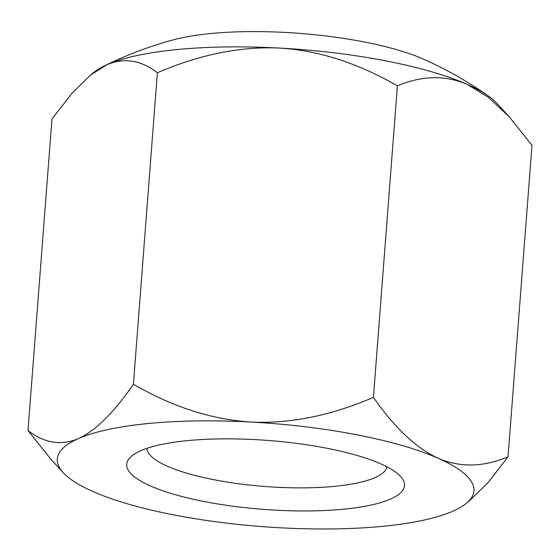 <?xml version="1.0" encoding="UTF-8"?>
<svg xmlns="http://www.w3.org/2000/svg" width="560" height="560" viewBox="0 0 560 560"><rect width="100%" height="100%" fill="white"/><g stroke="black" fill="none" stroke-linecap="round" stroke-linejoin="round"><path stroke-width="0.84" d="M386.988 466.83A120.456 29.862 4.4 0 1 374.997 477.617A120.456 29.862 4.4 0 1 240.646 484.008A120.456 29.862 4.4 0 1 146.902 448.357M140.735 450.723A139.3 34.531 4.4 0 1 280.434 441.546A139.3 34.531 4.4 0 1 400.554 476.427A139.3 34.531 4.4 0 1 390.488 499.093A139.3 34.531 4.4 0 1 215.943 503.664A139.3 34.531 4.4 0 1 132.027 455.77A139.3 34.531 4.4 0 1 140.735 450.723M508.032 456.806C483.455 467.187 460.222 467.691 438.319 458.318A208.95 51.8 4.4 0 1 465.997 503.622L469.364 500.913L488.061 482.594L508.032 456.806L532 145.299L509.159 116.732L488.46 97.356L467.096 84.357A208.95 51.8 4.4 0 1 488.362 95.984A208.95 51.8 4.4 0 1 496.804 103.236L509.159 116.732M28 430.563L50.841 459.13L63.196 472.626A208.95 51.8 4.4 0 1 78.302 438.634C61.194 445.872 44.429 443.184 28 430.563L51.968 119.049L71.939 93.268L90.636 74.942L107.072 64.673C124.18 57.435 140.945 60.123 157.374 72.744C199.955 54.46 240.758 46.235 279.783 48.083C318.766 50.498 357.966 63.098 397.39 85.869C421.96 75.488 445.2 74.984 467.096 84.357A208.95 51.8 4.4 0 0 279.783 48.083A208.95 51.8 4.4 0 0 107.072 64.673A208.95 51.8 4.4 0 0 103.46 66.367A208.95 51.8 4.4 0 0 94.003 72.24L90.636 74.942M133.406 384.258C113.82 412.699 95.452 430.822 78.302 438.634A208.95 51.8 4.4 0 1 251.006 422.044C212.023 419.622 172.823 407.029 133.406 384.258L157.374 72.744M373.415 397.376C330.841 415.667 290.038 423.892 251.006 422.044A208.95 51.8 4.4 0 1 438.319 458.318C416.465 448.378 394.835 428.064 373.415 397.376L397.39 85.869M465.997 503.622A208.95 51.8 4.4 0 1 452.928 511.182A208.95 51.8 4.4 0 1 280.217 527.779A208.95 51.8 4.4 0 1 92.904 491.498A208.95 51.8 4.4 0 1 63.196 472.626M103.46 66.367A376.11 376.11 0 0 1 173.194 39.893A153.23 37.982 4.4 0 1 423.493 59.15A376.11 376.11 0 0 1 488.362 95.984"/></g></svg>
